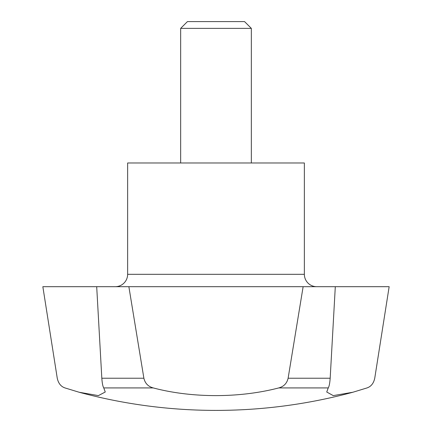 <?xml version="1.0" encoding="UTF-8"?>
<svg xmlns="http://www.w3.org/2000/svg" width="432" height="432" viewBox="0 0 432 432"><rect width="100%" height="100%" fill="white"/><g stroke="black" fill="none" stroke-linecap="round" stroke-linejoin="round"><path stroke-width="0.65" d="M316.737 286.691A12.371 12.371 0 0 1 304.366 274.32L127.634 274.32A12.371 12.371 0 0 1 115.263 286.691M304.366 274.32L304.366 162.983L127.634 162.983L127.634 274.32M251.343 28.377L244.566 21.6L187.434 21.6L180.657 28.377L251.343 28.377L251.343 162.983M374.744 378.227C373.648 383.308 371.077 386.537 367.038 387.92L352.885 392.24L333.261 395.615L326.732 392.013L328.239 387.92C329.157 386.543 329.8 383.308 330.178 378.227L335.302 286.691L389.156 286.691L374.744 378.227M303.134 286.691L288.117 378.227C286.945 383.308 283.835 386.537 278.78 387.92C239.215 398.234 191.722 398.11 153.22 387.92C148.171 386.543 145.06 383.308 143.883 378.227L128.866 286.691L335.302 286.691M96.698 286.691L101.822 378.227C102.195 383.308 102.843 386.537 103.761 387.92L105.262 392.008L98.388 395.615L79.115 392.24L64.962 387.92C60.923 386.543 58.358 383.308 57.256 378.227L42.844 286.691L128.866 286.691M153.22 387.92L103.761 387.92M328.239 387.92L278.78 387.92M143.883 378.227L101.822 378.227M330.178 378.227L288.117 378.227M180.657 162.983L180.657 28.377M79.115 392.24A525.047 525.047 0 0 0 352.885 392.24"/></g></svg>
